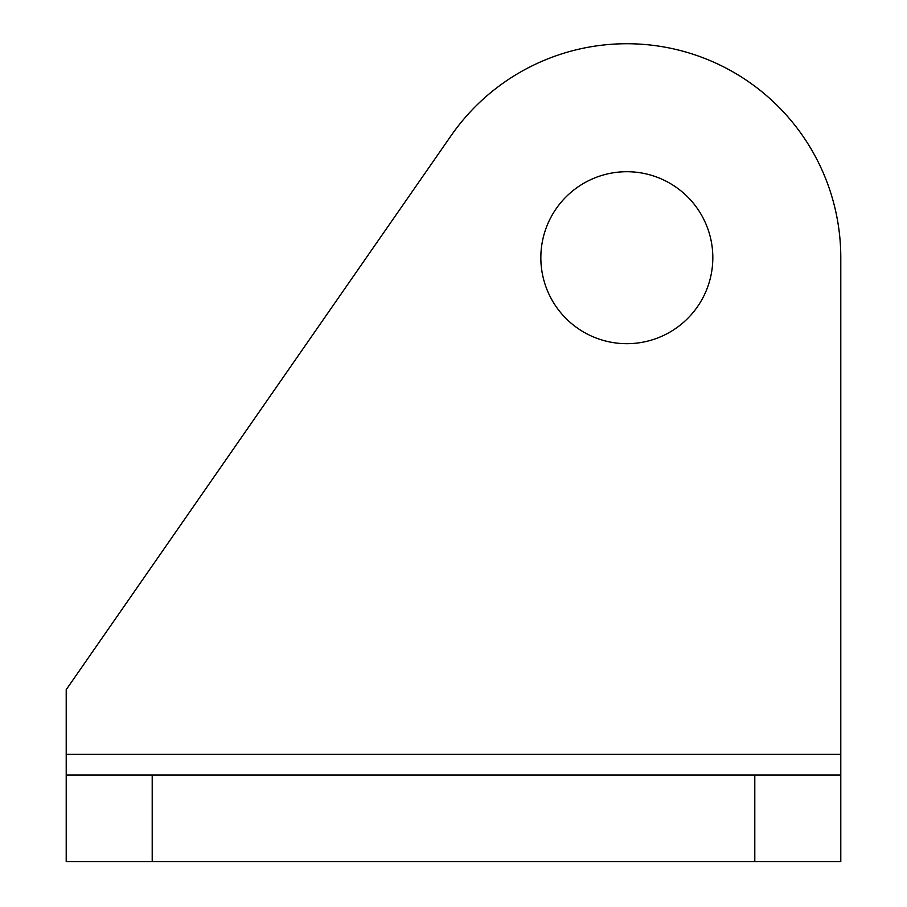 <?xml version="1.0" encoding="UTF-8"?>
<svg xmlns="http://www.w3.org/2000/svg" width="907" height="907" viewBox="0 0 907 907"><rect width="100%" height="100%" fill="white"/><g stroke="black" fill="none" stroke-linecap="round" stroke-linejoin="round"><path stroke-width="1.36" d="M754.794 861.65L754.794 774.986L840.789 774.986L840.789 861.65L66.211 861.65L66.211 774.986L152.206 774.986L152.206 861.65M840.789 774.986L840.789 257.701A213.95 213.95 0 0 0 451.119 135.631L66.211 689.671L66.211 774.986M754.794 774.986L152.206 774.986M66.211 754.352L840.789 754.352L840.789 257.701M712.823 257.701A85.984 85.984 0 0 0 626.828 171.718A85.984 85.984 0 0 0 540.844 257.701A85.984 85.984 0 0 0 626.828 343.685A85.984 85.984 0 0 0 712.823 257.701"/></g></svg>
